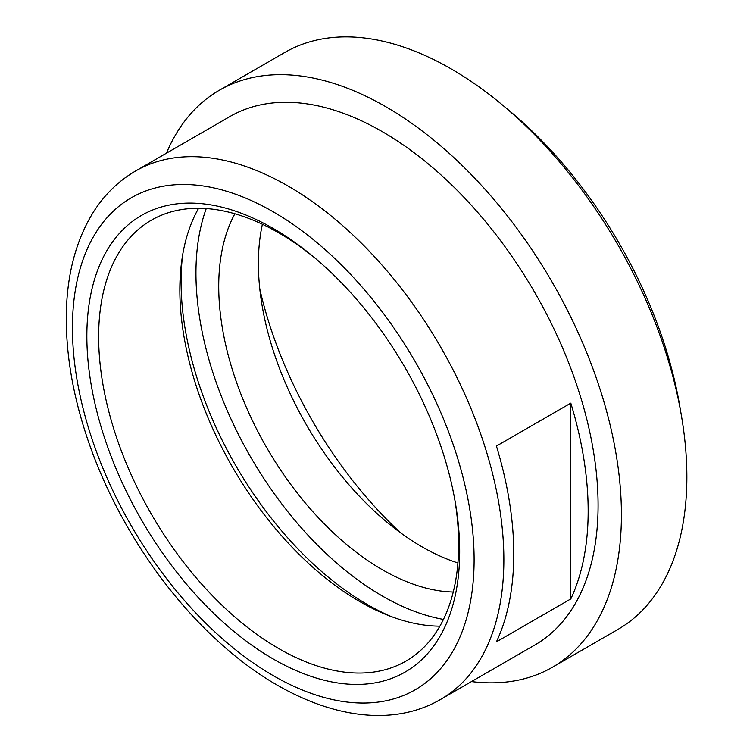 <?xml version="1.0" encoding="UTF-8"?>
<svg xmlns="http://www.w3.org/2000/svg" width="753" height="753" viewBox="0 0 753 753"><rect width="100%" height="100%" fill="white"/><g stroke="black" fill="none" stroke-linecap="round" stroke-linejoin="round"><path stroke-width="1.13" d="M315.403 258.401A254.57 146.976 -120 0 0 151.362 220.196A254.57 146.976 -120 0 0 151.362 514.148A254.57 146.976 -120 0 0 405.933 661.125A254.57 146.976 -120 0 0 458.662 544.588A254.57 146.976 -120 0 0 454.868 499.964M459.688 551.394A263.635 152.21 60 0 1 259.804 650.686A263.635 152.21 60 0 1 88.798 306.245A263.635 152.21 60 0 1 313.389 256.707A263.635 152.21 60 0 1 455.32 502.552A263.635 152.21 60 0 1 459.688 551.394M391.042 616.491A263.635 152.21 60 0 1 181.078 281.735A263.635 152.21 60 0 1 182.574 255.408M439.884 626.167A254.57 146.976 60 0 1 386.788 614.843A254.57 146.976 60 0 1 181.878 259.907A254.57 146.976 60 0 1 198.623 208.27M135.615 170.978L229.834 116.583A305.069 176.127 60 0 1 534.903 292.71A305.069 176.127 60 0 1 534.903 644.973L440.684 699.368A305.069 176.127 -120 0 0 440.684 347.105A305.069 176.127 -120 0 0 135.615 170.978C118.315 181.068 104.102 195.008 92.967 212.788C75.121 241.995 66.217 277.481 66.273 319.225C66.396 356.574 73.22 395.683 86.764 436.552C111.905 512.859 160.333 588.582 217.363 640.539C290.667 708.564 378.655 735.559 440.684 699.368M570.812 403.137A305.069 176.127 60 0 1 570.812 598.917L496.425 641.857A305.069 176.127 -120 0 0 496.425 446.077L570.812 403.137L570.812 598.917M400.483 532.738A298.357 172.258 60 0 1 259.823 289.114M457.918 562.952A231.425 133.62 60 0 1 258.392 263.39A231.425 133.62 60 0 1 262.383 224.262M453.259 592.018A231.425 133.62 60 0 1 218.728 286.3A231.425 133.62 60 0 1 234.88 213.767M443.451 619.418A263.635 152.21 60 0 1 195.949 273.151A263.635 152.21 60 0 1 206.247 208.553M166.432 153.188A333.118 192.326 60 0 1 219.311 90.266A333.118 192.326 60 0 1 552.429 282.591A333.118 192.326 60 0 1 552.429 667.243A333.118 192.326 60 0 1 471.5 681.578M219.311 90.266L284.756 52.484A333.118 192.326 60 0 1 501.997 104.62A333.118 192.326 60 0 1 681.343 415.251A333.118 192.326 60 0 1 617.865 629.461L552.429 667.243M501.997 104.62L509.734 111.058A315.582 182.207 60 0 1 679.639 405.34L681.343 415.251M72.439 327.809A284.022 163.985 60 0 1 373.695 300.899A284.022 163.985 60 0 1 373.695 702.577A284.022 163.985 60 0 1 72.439 327.809"/></g></svg>
